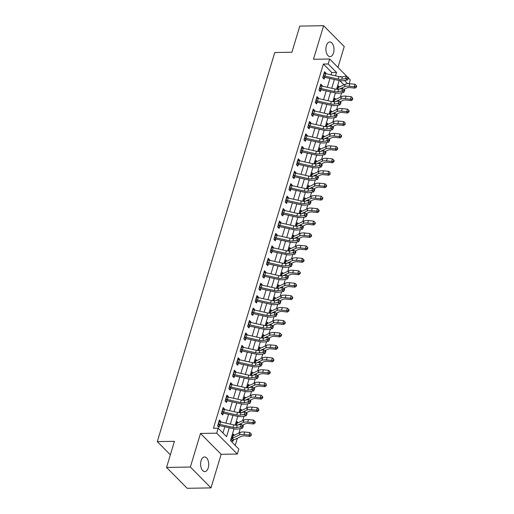 <?xml version="1.0" encoding="UTF-8"?>
<svg xmlns="http://www.w3.org/2000/svg" width="514" height="514" viewBox="0 0 514 514"><rect width="100%" height="100%" fill="white"/><g stroke="black" fill="none" stroke-linecap="round" stroke-linejoin="round"><path stroke-width="0.77" d="M208.234 467.888A7.318 4.054 89 0 0 208.112 460.563A7.318 4.054 89 0 0 204.533 456.959A7.318 4.054 89 0 0 201.09 460.666A7.318 4.054 89 0 0 201.212 467.991A7.318 4.054 89 0 0 204.784 471.595A7.318 4.054 89 0 0 208.234 467.888M333.515 52.923A7.318 4.054 89 0 0 333.393 45.598A7.318 4.054 89 0 0 329.821 41.994A7.318 4.054 89 0 0 326.377 45.707A7.318 4.054 89 0 0 326.499 53.032A7.318 4.054 89 0 0 330.072 56.636A7.318 4.054 89 0 0 333.515 52.923M234.018 428.824L230.465 440.594L238.83 449.056L237.327 454.029L216.69 433.167L218.193 428.194L226.558 436.649L229.238 427.77M221.142 454.305L200.499 433.45L190.36 467.033L166.555 467.438L187.192 488.3L211.003 487.895L221.142 454.305L237.327 454.029M337.955 67.398L344.245 46.562L323.608 25.7L313.463 59.283L329.654 59.007L347.053 76.586M348.408 77.961L350.297 79.869L349.147 83.673M235.2 445.387L237.352 438.269M238.926 433.064L240.263 428.618M242.679 420.625L244.022 416.179M246.437 408.18L247.774 403.741M250.189 395.741L251.532 391.302M253.948 383.303L255.285 378.863M257.7 370.864L259.043 366.424M261.459 358.425L262.795 353.985M265.211 345.986L266.554 341.547M268.97 333.547L270.313 329.108M272.722 321.109L274.065 316.669M276.481 308.67L277.823 304.23M280.233 296.231L281.576 291.791M283.991 283.792L285.334 279.353M287.744 271.353L289.086 266.914M291.502 258.915L292.845 254.475M295.254 246.476L296.597 242.036M299.013 234.037L300.356 229.597M302.765 221.598L304.108 217.159M306.524 209.159L307.867 204.72M310.276 196.721L311.619 192.281M314.035 184.282L315.378 179.842M317.787 171.843L319.13 167.403M321.546 159.404L322.888 154.958M325.298 146.965L326.641 142.519M329.056 134.527L330.399 130.081M332.815 122.088L334.151 117.642M336.567 109.649L337.91 105.203M340.326 97.21L341.662 92.764M190.36 467.033L211.003 487.895M166.555 467.438L174.439 441.32L157.297 441.61L274.772 52.524L291.913 52.229L299.797 26.105L323.608 25.7M343.943 84.836L339.786 80.634M339.568 86.905L338.488 85.812L337.422 89.327L338.212 87.521A1.144 0.475 16.8 0 0 338.341 87.483L345.305 84.193A8.577 3.579 -163.2 0 1 349.835 83.731L354.975 84.264L356.369 85.568L356.067 86.564L356.401 87.117L356.703 86.121L356.369 85.568M335.809 99.343L334.73 98.251L333.67 101.766L334.46 99.96A1.144 0.475 16.8 0 0 334.582 99.922L341.553 96.632A8.577 3.579 -163.2 0 1 346.076 96.169L351.223 96.703L352.617 98.007L352.315 99.003L352.649 99.555L352.617 98.007M332.05 111.782L330.977 110.69L329.911 114.204L330.701 112.399A1.144 0.475 16.8 0 0 330.83 112.36L337.794 109.071A8.577 3.579 -163.2 0 1 342.324 108.608L347.464 109.141L348.858 110.446L348.556 111.442L348.89 111.994L349.192 110.998L348.858 110.446M328.298 124.221L327.219 123.129L326.159 126.643L326.949 124.844A1.144 0.475 16.8 0 0 327.071 124.799L334.036 121.51A8.577 3.579 -163.2 0 1 338.565 121.047L343.712 121.58L345.106 122.885L344.804 123.88L345.138 124.433L345.106 122.885M324.54 136.66L323.467 135.567L322.4 139.082L323.19 137.283A1.144 0.475 16.8 0 0 323.319 137.238L330.284 133.948A8.577 3.579 -163.2 0 1 334.813 133.486L339.953 134.019L341.347 135.323L341.045 136.319L341.38 136.872L341.681 135.876L341.347 135.323M320.787 149.099L319.708 148.006L318.648 151.521L319.438 149.722A1.144 0.475 16.8 0 0 319.56 149.677L326.525 146.387A8.577 3.579 -163.2 0 1 331.055 145.925L336.201 146.458L337.595 147.762L337.293 148.758L337.627 149.311L337.595 147.762M317.029 161.537L315.949 160.445L314.889 163.96L315.68 162.161A1.144 0.475 16.8 0 0 315.808 162.116L322.773 158.826A8.577 3.579 -163.2 0 1 327.302 158.363L332.442 158.897L333.837 160.201L333.535 161.197L333.869 161.749L334.171 160.753L333.837 160.201M313.277 173.976L312.197 172.884L311.137 176.398L311.927 174.599A1.144 0.475 16.8 0 0 312.049 174.554L319.014 171.265A8.577 3.579 -163.2 0 1 323.544 170.802L328.69 171.335L330.084 172.64L330.11 174.188L330.084 172.64M309.518 186.415L308.439 185.323L307.378 188.837L308.169 187.038A1.144 0.475 16.8 0 0 308.291 186.993L315.262 183.704A8.577 3.579 -163.2 0 1 319.792 183.241L324.932 183.774L326.326 185.079L326.024 186.074L326.358 186.627L326.66 185.631L326.326 185.079M305.766 198.854L304.686 197.761L303.626 201.276L304.416 199.477A1.144 0.475 16.8 0 0 304.539 199.432L311.503 196.142A8.577 3.579 -163.2 0 1 316.033 195.68L321.179 196.213L322.567 197.517L322.599 199.066L322.901 198.07L322.567 197.517M302.007 211.293L300.928 210.2L299.868 213.715L300.658 211.916A1.144 0.475 16.8 0 0 300.78 211.871L307.751 208.581A8.577 3.579 -163.2 0 1 312.281 208.119L317.421 208.652L318.815 209.956L318.513 210.952L318.847 211.505L319.149 210.509L318.815 209.956M298.255 223.731L297.176 222.639L296.115 226.154L296.906 224.355A1.144 0.475 16.8 0 0 297.028 224.31L303.992 221.02A8.577 3.579 -163.2 0 1 308.522 220.557L313.668 221.097L315.056 222.395L315.088 223.943L315.39 222.947L315.056 222.395M294.496 236.17L293.417 235.078L292.357 238.592L293.147 236.793A1.144 0.475 16.8 0 0 293.269 236.748L300.24 233.459A8.577 3.579 -163.2 0 1 304.77 232.996L309.91 233.536L311.304 234.834L311.002 235.83L311.336 236.382L311.638 235.393L311.304 234.834M290.744 248.609L289.665 247.517L288.605 251.031L289.395 249.232A1.144 0.475 16.8 0 0 289.517 249.187L296.482 245.898A8.577 3.579 -163.2 0 1 301.011 245.435L306.158 245.975L307.545 247.273L307.578 248.821L307.88 247.832L307.545 247.273M286.985 261.048L285.906 259.955L284.846 263.47L285.636 261.671A1.144 0.475 16.8 0 0 285.758 261.626L292.729 258.336A8.577 3.579 -163.2 0 1 297.259 257.874L302.399 258.413L303.793 259.711L303.491 260.707L303.825 261.26L304.127 260.27L303.793 259.711M283.233 273.487L282.154 272.394L281.094 275.909L281.884 274.11A1.144 0.475 16.8 0 0 282.006 274.065L288.971 270.775A8.577 3.579 -163.2 0 1 293.5 270.313L298.647 270.852L300.035 272.15L300.067 273.699L300.369 272.709L300.035 272.15M279.475 285.925L278.395 284.833L277.335 288.348L278.125 286.549A1.144 0.475 16.8 0 0 278.247 286.504L285.219 283.214A8.577 3.579 -163.2 0 1 289.742 282.751L294.888 283.291L296.282 284.589L295.98 285.585L296.315 286.137L296.617 285.148L296.282 284.589M275.722 298.364L274.643 297.272L273.583 300.786L274.373 298.987A1.144 0.475 16.8 0 0 274.495 298.942L281.46 295.653A8.577 3.579 -163.2 0 1 285.99 295.19L291.136 295.73L292.524 297.028L292.556 298.576L292.858 297.587L292.524 297.028M271.964 310.803L270.884 309.711L269.824 313.225L270.615 311.426A1.144 0.475 16.8 0 0 270.737 311.381L277.708 308.092A8.577 3.579 -163.2 0 1 282.231 307.629L287.377 308.169L288.772 309.473L288.47 310.462L288.804 311.021L289.106 310.026L288.772 309.473M268.212 323.242L267.132 322.149L266.072 325.664L266.862 323.865A1.144 0.475 16.8 0 0 266.984 323.82L273.949 320.53A8.577 3.579 -163.2 0 1 278.479 320.068L283.625 320.607L285.013 321.912L285.045 323.46L285.347 322.464L285.013 321.912M264.453 335.681L263.374 334.588L262.313 338.103L263.104 336.304A1.144 0.475 16.8 0 0 263.226 336.259L270.197 332.969A8.577 3.579 -163.2 0 1 274.72 332.507L279.867 333.046L281.261 334.351L280.959 335.34L281.293 335.899L281.595 334.903L281.261 334.351M260.701 348.119L259.621 347.027L258.561 350.542L259.352 348.743A1.144 0.475 16.8 0 0 259.474 348.698L266.438 345.408A8.577 3.579 -163.2 0 1 270.968 344.945L276.114 345.485L277.502 346.789L277.534 348.338L277.836 347.342L277.502 346.789M256.942 360.558L255.863 359.466L254.803 362.98L255.593 361.181A1.144 0.475 16.8 0 0 255.715 361.136L262.686 357.847A8.577 3.579 -163.2 0 1 267.209 357.384L272.356 357.924L273.75 359.228L273.448 360.218L273.782 360.777L273.75 359.228M253.19 372.997L252.111 371.905L251.05 375.419L251.841 373.62A1.144 0.475 16.8 0 0 251.963 373.575L258.928 370.286A8.577 3.579 -163.2 0 1 263.457 369.829L268.604 370.363L269.991 371.667L269.689 372.656L270.023 373.215L270.325 372.22L269.991 371.667M249.431 385.436L248.352 384.344L247.292 387.858L248.082 386.059A1.144 0.475 16.8 0 0 248.204 386.014L255.175 382.724A8.577 3.579 -163.2 0 1 259.698 382.268L264.845 382.801L266.239 384.106L265.937 385.095L266.271 385.654L266.239 384.106M245.679 397.875L244.6 396.782L243.533 400.297L244.33 398.498A1.144 0.475 16.8 0 0 244.452 398.453L251.417 395.163A8.577 3.579 -163.2 0 1 255.946 394.707L261.093 395.24L262.481 396.545L262.179 397.54L262.513 398.093L262.815 397.097L262.481 396.545M241.921 410.313L240.841 409.221L239.781 412.736L240.571 410.937A1.144 0.475 16.8 0 0 240.693 410.892L247.664 407.602A8.577 3.579 -163.2 0 1 252.188 407.146L257.334 407.679L258.728 408.983L258.426 409.979L258.76 410.532L258.728 408.983M238.168 422.752L237.089 421.66L236.022 425.174L236.813 423.375A1.144 0.475 16.8 0 0 236.941 423.33L243.906 420.041A8.577 3.579 -163.2 0 1 248.435 419.585L253.582 420.118L254.97 421.422L254.668 422.418L255.002 422.971L255.304 421.975L254.97 421.422M234.41 435.191L233.33 434.105L231.531 440.074L232.926 441.481L233.414 439.862L231.898 440.447M331.061 74.838L331.761 72.519L323.39 64.064L213.432 428.278L218.193 428.194M222.928 432.981L224.804 426.781M225.903 423.131L228.557 414.342M229.662 410.692L232.315 401.903M233.414 398.254L236.067 389.464M237.172 385.815L239.826 377.025M240.925 373.376L243.578 364.587M244.683 360.937L247.337 352.148M248.435 348.498L251.089 339.709M252.194 336.06L254.848 327.27M255.946 323.621L258.6 314.825M259.705 311.182L262.358 302.386M263.457 298.743L266.111 289.947M267.216 286.304L269.869 277.509M270.968 273.866L273.621 265.07M274.727 261.427L277.38 252.631M278.479 248.988L281.139 240.192M282.237 236.549L284.891 227.753M285.99 224.11L288.65 215.315M289.748 211.672L292.402 202.876M293.5 199.233L296.16 190.437M297.259 186.794L299.913 177.998M301.011 174.355L303.671 165.559M304.77 161.916L307.423 153.121M308.528 149.478L311.182 140.682M312.281 137.039L314.934 128.243M316.039 124.6L318.693 115.804M319.792 112.161L322.445 103.365M323.55 99.716L326.204 90.927M327.302 87.277L329.956 78.488M325.034 76.149L338.167 79.092A5.718 2.384 -163.2 0 0 341.681 79.284L345.62 78.597L346.365 76.111L342.433 76.798A5.718 2.384 -163.2 0 1 338.919 76.605L325.78 73.656L325.034 76.149A4.003 1.67 16.8 0 0 323.55 75.95L324.302 73.463A4.003 1.67 16.8 0 1 325.78 73.656L325.934 73.129L324.54 71.716L322.734 77.691L324.128 79.098L324.623 77.473L323.107 78.064M321.276 88.588L334.415 91.531A5.718 2.384 -163.2 0 0 337.929 91.723L341.861 91.036L342.613 88.549L338.681 89.237A5.718 2.384 -163.2 0 1 335.167 89.044L322.027 86.095L321.276 88.588A4.003 1.67 16.8 0 0 319.792 88.389L320.543 85.902A4.003 1.67 16.8 0 1 322.027 86.095L322.175 85.568L320.781 84.155L318.982 90.13L320.376 91.537L320.864 89.911L319.355 90.503M317.517 101.027L330.656 103.969A5.718 2.384 -163.2 0 0 334.171 104.162L338.109 103.475L338.854 100.988L334.922 101.676A5.718 2.384 -163.2 0 1 331.408 101.483L318.269 98.534L317.517 101.027A4.003 1.67 16.8 0 0 316.039 100.828L316.791 98.341A4.003 1.67 16.8 0 1 318.269 98.534L318.423 98.007L317.029 96.593L315.223 102.569L316.618 103.976L317.112 102.35L315.596 102.941M313.765 113.465L326.904 116.408A5.718 2.384 -163.2 0 0 330.418 116.601L334.351 115.913L335.102 113.427L331.17 114.114A5.718 2.384 -163.2 0 1 327.656 113.922L314.517 110.973L313.765 113.465A4.003 1.67 16.8 0 0 312.281 113.266L313.032 110.78A4.003 1.67 16.8 0 1 314.517 110.973L314.664 110.446L313.27 109.032L311.471 115.007L312.865 116.415L313.354 114.789L311.844 115.38M310.006 125.904L323.145 128.847A5.718 2.384 -163.2 0 0 326.66 129.04L330.592 128.352L331.344 125.866L327.412 126.553A5.718 2.384 -163.2 0 1 323.897 126.36L310.758 123.411L310.006 125.904A4.003 1.67 16.8 0 0 308.528 125.705L309.28 123.219A4.003 1.67 16.8 0 1 310.758 123.411L310.912 122.885L309.518 121.471L307.713 127.446L309.107 128.853L309.601 127.228L308.085 127.819M306.993 135.85L307.154 135.323L305.759 133.91L303.96 139.885L305.355 141.292L305.843 139.667L304.333 140.258M303.241 148.289L303.401 147.762L302.007 146.349L300.202 152.324L301.596 153.731L302.091 152.105L300.574 152.697M299.482 160.728L299.643 160.201L298.248 158.787L296.449 164.763L297.844 166.17L298.332 164.544L296.822 165.135M294.985 175.659L308.124 178.602A5.718 2.384 -163.2 0 0 311.638 178.795L315.57 178.107L316.322 175.621L312.39 176.308A5.718 2.384 -163.2 0 1 308.875 176.116L295.736 173.167L294.985 175.659A4.003 1.67 16.8 0 0 293.507 175.46L294.259 172.974A4.003 1.67 16.8 0 1 295.736 173.167L295.891 172.64L294.496 171.233L292.691 177.202L294.085 178.609L294.573 176.989L293.064 177.574M291.232 188.098L304.372 191.041A5.718 2.384 -163.2 0 0 307.886 191.24L311.818 190.546L312.57 188.06L308.638 188.747A5.718 2.384 -163.2 0 1 305.117 188.554L291.984 185.612L291.232 188.098A4.003 1.67 16.8 0 0 289.748 187.899L290.5 185.413A4.003 1.67 16.8 0 1 291.984 185.612L292.132 185.079L290.738 183.671L288.939 189.64L290.333 191.047L290.821 189.428L289.305 190.013M287.474 200.537L300.613 203.48A5.718 2.384 -163.2 0 0 304.127 203.679L308.059 202.985L308.811 200.499L304.879 201.186A5.718 2.384 -163.2 0 1 301.365 200.993L288.226 198.051L287.474 200.537A4.003 1.67 16.8 0 0 285.996 200.338L286.741 197.851A4.003 1.67 16.8 0 1 288.226 198.051L288.38 197.517L286.985 196.11L285.18 202.079L286.574 203.486L287.063 201.867L285.553 202.452M283.722 212.976L296.854 215.919A5.718 2.384 -163.2 0 0 300.375 216.118L304.307 215.424L305.059 212.937L301.127 213.625A5.718 2.384 -163.2 0 1 297.606 213.432L284.473 210.489L283.722 212.976A4.003 1.67 16.8 0 0 282.237 212.777L282.989 210.29A4.003 1.67 16.8 0 1 284.473 210.489L284.621 209.956L283.227 208.549L281.428 214.518L282.822 215.925L283.31 214.306L281.794 214.891M279.963 225.415L293.102 228.357A5.718 2.384 -163.2 0 0 296.617 228.557L300.549 227.863L301.3 225.376L297.368 226.064A5.718 2.384 -163.2 0 1 293.854 225.871L280.715 222.928L279.963 225.415A4.003 1.67 16.8 0 0 278.485 225.216L279.231 222.729A4.003 1.67 16.8 0 1 280.715 222.928L280.869 222.395L279.475 220.988L277.669 226.957L279.063 228.364L279.552 226.745L278.042 227.329M276.95 235.361L277.11 234.834L275.716 233.427L273.917 239.395L275.311 240.803L275.8 239.183L274.283 239.768M272.452 250.292L285.591 253.235A5.718 2.384 -163.2 0 0 289.106 253.434L293.038 252.74L293.79 250.254L289.857 250.941A5.718 2.384 -163.2 0 1 286.343 250.748L273.204 247.806L272.452 250.292A4.003 1.67 16.8 0 0 270.968 250.093L271.72 247.607A4.003 1.67 16.8 0 1 273.204 247.806L273.358 247.273L271.964 245.865L270.158 251.834L271.553 253.241L272.041 251.622L270.531 252.207M269.439 260.238L269.599 259.711L268.205 258.304L266.406 264.273L267.8 265.68L268.289 264.061L266.772 264.646M265.687 272.677L265.847 272.15L264.453 270.743L262.648 276.712L264.042 278.119L264.53 276.5L263.02 277.085M261.928 285.116L262.089 284.589L260.694 283.182L258.889 289.151L260.29 290.558L260.778 288.939L259.262 289.523M258.176 297.555L258.336 297.028L256.942 295.621L255.137 301.589L256.531 302.997L257.019 301.377L255.509 301.962M253.678 312.486L266.811 315.429A5.718 2.384 -163.2 0 0 270.332 315.628L274.264 314.934L275.016 312.448L271.084 313.135A5.718 2.384 -163.2 0 1 267.563 312.942L254.43 310L253.678 312.486A4.003 1.67 16.8 0 0 252.194 312.287L252.946 309.801A4.003 1.67 16.8 0 1 254.43 310L254.578 309.467L253.184 308.059L251.378 314.028L252.779 315.435L253.267 313.816L251.751 314.401M249.92 324.925L263.059 327.868A5.718 2.384 -163.2 0 0 266.573 328.067L270.505 327.373L271.257 324.887L267.325 325.58A5.718 2.384 -163.2 0 1 263.81 325.381L250.671 322.439L249.92 324.925A4.003 1.67 16.8 0 0 248.435 324.726L249.187 322.239A4.003 1.67 16.8 0 1 250.671 322.439L250.826 321.905L249.425 320.498L247.626 326.467L249.02 327.874L249.508 326.255L247.999 326.84M246.167 337.364L259.3 340.307A5.718 2.384 -163.2 0 0 262.821 340.506L266.753 339.812L267.505 337.325L263.566 338.019A5.718 2.384 -163.2 0 1 260.052 337.82L246.919 334.877L246.167 337.364A4.003 1.67 16.8 0 0 244.683 337.165L245.435 334.678A4.003 1.67 16.8 0 1 246.919 334.877L247.067 334.344L245.673 332.937L243.867 338.906L245.262 340.313L245.756 338.694L244.24 339.285M242.409 349.803L255.548 352.745A5.718 2.384 -163.2 0 0 259.062 352.945L262.995 352.251L263.746 349.764L259.814 350.458A5.718 2.384 -163.2 0 1 256.3 350.259L243.161 347.316L242.409 349.803A4.003 1.67 16.8 0 0 240.925 349.604L241.676 347.117A4.003 1.67 16.8 0 1 243.161 347.316L243.315 346.783L241.914 345.376L240.115 351.345L241.509 352.752L241.998 351.133L240.488 351.724M239.395 359.749L239.556 359.222L238.162 357.815L236.356 363.784L237.751 365.191L238.245 363.571L236.729 364.163M234.898 374.68L248.037 377.623A5.718 2.384 -163.2 0 0 251.552 377.822L255.484 377.128L256.235 374.642L252.303 375.336A5.718 2.384 -163.2 0 1 248.789 375.136L235.65 372.194L234.898 374.68A4.003 1.67 16.8 0 0 233.414 374.481L234.166 371.995A4.003 1.67 16.8 0 1 235.65 372.194L235.797 371.661L234.403 370.253L232.604 376.222L233.998 377.629L234.487 376.01L232.977 376.601M231.146 387.119L244.278 390.062A5.718 2.384 -163.2 0 0 247.799 390.261L251.731 389.567L252.477 387.081L248.545 387.774A5.718 2.384 -163.2 0 1 245.03 387.575L231.891 384.633L231.146 387.119A4.003 1.67 16.8 0 0 229.662 386.92L230.413 384.433A4.003 1.67 16.8 0 1 231.891 384.633L232.045 384.099L230.651 382.692L228.846 388.661L230.24 390.068L230.735 388.449L229.218 389.04M228.132 397.071L228.287 396.538L226.892 395.131L225.093 401.1L226.488 402.507L226.976 400.888L225.466 401.479M224.374 409.51L224.534 408.977L223.14 407.57L221.335 413.539L222.729 414.952L223.224 413.327L221.707 413.918M219.876 424.435L233.015 427.378A5.718 2.384 -163.2 0 0 236.53 427.577L240.462 426.883L241.214 424.397L237.282 425.091A5.718 2.384 -163.2 0 1 233.767 424.892L220.628 421.949L219.876 424.435A4.003 1.67 16.8 0 0 218.392 424.236L219.144 421.75A4.003 1.67 16.8 0 1 220.628 421.949L220.776 421.416L219.382 420.009L217.583 425.977L218.977 427.391L219.465 425.765L217.955 426.357M157.297 441.61L170.365 454.819M200.499 433.45L216.69 433.167M323.39 64.064L328.15 63.98L329.654 59.007M340.917 76.882L340.429 76.387L340.294 76.83M339.176 80.531L336.535 89.269M335.417 92.97L332.783 101.708M331.665 105.409L329.024 114.147M327.906 117.854L325.272 126.585M324.154 130.293L321.513 139.024M320.395 142.731L317.755 151.463M316.643 155.17L314.003 163.902M312.885 167.609L310.244 176.341M309.126 180.048L306.492 188.779M305.374 192.487L302.733 201.225M301.615 204.925L298.981 213.663M297.863 217.364L295.222 226.102M294.104 229.803L291.47 238.541M290.352 242.242L287.712 250.98M286.594 254.681L283.959 263.419M282.841 267.119L280.201 275.857M279.083 279.558L276.448 288.296M275.331 291.997L272.69 300.735M271.572 304.436L268.938 313.174M267.82 316.875L265.179 325.613M264.061 329.313L261.427 338.051M260.309 341.752L257.668 350.49M256.55 354.191L253.916 362.929M252.798 366.63L250.157 375.368M249.039 379.069L246.405 387.807M245.287 391.507L242.647 400.245M241.529 403.946L238.894 412.684M237.776 416.385L235.136 425.123M347.637 83.673L344.489 80.492M335.494 75.834L336.522 72.442L328.15 63.98M230.343 424.127L232.996 415.331M234.095 411.688L236.748 402.892M237.853 399.249L240.507 390.454M241.606 386.811L244.259 378.015M245.364 374.372L248.018 365.576M249.117 361.933L251.77 353.137M252.875 349.494L255.529 340.698M256.627 337.055L259.281 328.26M260.386 324.617L263.039 315.821M264.138 312.178L266.792 303.382M267.897 299.739L270.55 290.943M271.649 287.3L274.303 278.504M275.408 274.861L278.061 266.066M279.16 262.423L281.82 253.627M282.918 249.984L285.572 241.188M286.671 237.539L289.331 228.749M290.429 225.1L293.083 216.31M294.181 212.661L296.841 203.872M297.94 200.222L300.594 191.433M301.692 187.783L304.352 178.994M305.451 175.345L308.104 166.555M309.21 162.906L311.863 154.116M312.962 150.467L315.615 141.678M316.72 138.028L319.374 129.239M320.473 125.589L323.126 116.8M324.231 113.151L326.885 104.361M327.983 100.712L330.637 91.922M331.742 88.273L334.396 79.484M331.761 72.519L336.522 72.442M324.103 73.161L325.934 73.129M338.051 87.252L338.854 87.239M232.893 435.544L233.697 435.531M236.652 423.106L237.455 423.093M240.404 410.667L241.207 410.654M244.163 398.228L244.966 398.215M247.915 385.789L248.718 385.776M251.674 373.35L252.477 373.337M255.426 360.912L256.229 360.899M259.184 348.473L259.988 348.46M262.943 336.034L263.74 336.015M266.695 323.595L267.498 323.576M270.454 311.156L271.251 311.137M274.206 298.718L275.009 298.698M277.965 286.279L278.761 286.259M281.717 273.84L282.52 273.821M285.476 261.401L286.272 261.382M289.228 248.956L290.031 248.943M292.986 236.517L293.783 236.504M296.739 224.078L297.542 224.065M300.497 211.639L301.294 211.627M304.249 199.201L305.053 199.188M308.008 186.762L308.805 186.749M311.76 174.323L312.563 174.31M315.519 161.884L316.316 161.871M319.271 149.445L320.074 149.433M323.03 137.007L323.826 136.994M326.782 124.568L327.585 124.555M330.541 112.129L331.344 112.116M334.293 99.69L335.096 99.677M320.351 85.6L322.175 85.568M316.592 98.039L318.423 98.007M312.84 110.478L314.664 110.446M309.081 122.917L310.912 122.885M305.329 135.355L307.154 135.323M301.57 147.794L303.401 147.762M297.818 160.233L299.643 160.201M294.059 172.672L295.891 172.64M290.301 185.111L292.132 185.079M286.549 197.549L288.38 197.517M282.79 209.988L284.621 209.956M279.038 222.427L280.869 222.395M275.279 234.866L277.11 234.834M271.527 247.305L273.358 247.273M267.768 259.743L269.599 259.711M264.016 272.182L265.847 272.15M260.257 284.621L262.089 284.589M256.505 297.06L258.336 297.028M252.747 309.499L254.578 309.467M248.994 321.937L250.826 321.905M245.236 334.376L247.067 334.344M241.484 346.815L243.315 346.783M237.725 359.254L239.556 359.222M233.973 371.693L235.797 371.661M230.214 384.131L232.045 384.099M226.462 396.57L228.287 396.538M222.703 409.009L224.534 408.977M218.951 421.448L220.776 421.416M348.511 77.627L347.753 77.081L347.458 78.077L348.209 78.623L348.511 77.627M347.458 78.077L345.62 78.597L347.509 79.959L343.57 80.653A8.577 3.579 16.8 0 1 338.302 80.357L325.163 77.415A1.144 0.475 -163.2 0 0 324.964 77.376L324.623 77.473M323.55 75.95L324.964 77.376M347.509 79.959L348.209 78.623M347.753 77.081L346.365 76.111M343.795 89.372L346.892 87.907A5.718 2.384 16.8 0 1 349.912 87.605L355.058 88.138L354.23 86.757L349.083 86.217A8.577 3.579 -163.2 0 0 344.553 86.68L339.407 89.108M356.067 86.564L354.23 86.757L354.975 84.264M356.401 87.117L355.058 88.138M344.753 90.066L344.001 89.52L343.699 90.515L344.457 91.062L344.753 90.066M343.699 90.515L341.861 91.036L343.75 92.398L339.818 93.092A8.577 3.579 16.8 0 1 334.543 92.796L321.404 89.854A1.144 0.475 -163.2 0 0 321.205 89.815L320.864 89.911M319.792 88.389L321.205 89.815M343.75 92.398L344.457 91.062M344.001 89.52L342.613 88.549M341 102.504L340.242 101.958L339.947 102.954L340.698 103.5L341 102.504M339.947 102.954L338.109 103.475L339.992 104.837L336.06 105.531A8.577 3.579 16.8 0 1 330.791 105.235L317.652 102.292A1.144 0.475 -163.2 0 0 317.453 102.254L317.112 102.35M316.039 100.828L317.453 102.254M339.992 104.837L340.698 103.5M340.242 101.958L338.854 100.988M337.242 114.943L336.49 114.397L336.188 115.393L336.946 115.939L337.242 114.943M336.188 115.393L334.351 115.913L336.24 117.276L332.307 117.969A8.577 3.579 16.8 0 1 327.032 117.674L313.893 114.731A1.144 0.475 -163.2 0 0 313.694 114.693L313.354 114.789M312.281 113.266L313.694 114.693M336.24 117.276L336.946 115.939M336.49 114.397L335.102 113.427M340.037 101.811L343.14 100.346A5.718 2.384 16.8 0 1 346.16 100.044L351.3 100.577L350.471 99.196L345.324 98.656A8.577 3.579 -163.2 0 0 340.801 99.118L335.655 101.547M352.315 99.003L350.471 99.196L351.223 96.703M352.649 99.555L351.3 100.577M336.278 114.249L339.381 112.784A5.718 2.384 16.8 0 1 342.401 112.482L347.548 113.016L346.719 111.634L341.572 111.095A8.577 3.579 -163.2 0 0 337.043 111.557L331.896 113.986M348.556 111.442L346.719 111.634L347.464 109.141M348.89 111.994L347.548 113.016M332.526 126.688L335.629 125.223A5.718 2.384 16.8 0 1 338.649 124.921L343.789 125.455L342.96 124.073L337.814 123.533A8.577 3.579 -163.2 0 0 333.29 123.996L328.138 126.425M344.804 123.88L342.96 124.073L343.712 121.58M345.138 124.433L343.789 125.455M333.49 127.382L332.731 126.836L332.436 127.832L333.188 128.378L333.49 127.382M332.436 127.832L330.592 128.352L332.481 129.714L328.549 130.408A8.577 3.579 16.8 0 1 323.274 130.113L310.141 127.17A1.144 0.475 -163.2 0 0 309.942 127.131L309.601 127.228M308.528 125.705L309.942 127.131M332.481 129.714L333.188 128.378M332.731 126.836L331.344 125.866M328.767 139.127L331.871 137.668A5.718 2.384 16.8 0 1 334.89 137.36L340.037 137.893L339.208 136.512L334.061 135.972A8.577 3.579 -163.2 0 0 329.532 136.435L324.385 138.864M341.045 136.319L339.208 136.512L339.953 134.019M341.38 136.872L340.037 137.893M307.006 135.85L306.254 138.343A4.003 1.67 16.8 0 0 304.77 138.144L305.522 135.657A4.003 1.67 16.8 0 1 307.006 135.85L320.145 138.799A5.718 2.384 -163.2 0 0 323.659 138.992L327.591 138.305L326.84 140.791L328.677 140.271L329.435 140.817L329.731 139.821L328.979 139.275L328.677 140.271M306.254 138.343L319.393 141.286A5.718 2.384 -163.2 0 0 322.908 141.478L326.84 140.791L328.729 142.16L324.797 142.847A8.577 3.579 16.8 0 1 319.522 142.551L306.383 139.609A1.144 0.475 -163.2 0 0 306.183 139.57L305.843 139.667M304.77 138.144L306.183 139.57M328.729 142.16L329.435 140.817M328.979 139.275L327.591 138.305M325.015 151.572L328.118 150.107A5.718 2.384 16.8 0 1 331.138 149.799L336.278 150.332L335.449 148.951L330.303 148.411A8.577 3.579 -163.2 0 0 325.78 148.874L320.627 151.302M337.293 148.758L335.449 148.951L336.201 146.458M337.627 149.311L336.278 150.332M303.247 148.289L302.495 150.782A4.003 1.67 16.8 0 0 301.018 150.583L301.769 148.096A4.003 1.67 16.8 0 1 303.247 148.289L316.386 151.238A5.718 2.384 -163.2 0 0 319.901 151.431L323.833 150.743L323.081 153.23L324.919 152.709L325.677 153.256L325.979 152.26L325.221 151.714L324.919 152.709M302.495 150.782L315.635 153.725A5.718 2.384 -163.2 0 0 319.149 153.917L323.081 153.23L324.97 154.598L321.038 155.286A8.577 3.579 16.8 0 1 315.763 154.99L302.63 152.048A1.144 0.475 -163.2 0 0 302.425 152.009L302.091 152.105M301.018 150.583L302.425 152.009M324.97 154.598L325.677 153.256M325.221 151.714L323.833 150.743M321.256 164.011L324.36 162.546A5.718 2.384 16.8 0 1 327.379 162.238L332.526 162.771L331.691 161.39L326.551 160.85A8.577 3.579 -163.2 0 0 322.021 161.312L316.875 163.741M333.535 161.197L331.691 161.39L332.442 158.897M333.869 161.749L332.526 162.771M299.495 160.728L298.743 163.221A4.003 1.67 16.8 0 0 297.259 163.022L298.011 160.535A4.003 1.67 16.8 0 1 299.495 160.728L312.628 163.677A5.718 2.384 -163.2 0 0 316.149 163.87L320.081 163.182L319.329 165.669L321.166 165.148L321.925 165.694L322.22 164.698L321.468 164.152L321.166 165.148M298.743 163.221L311.882 166.163A5.718 2.384 -163.2 0 0 315.397 166.356L319.329 165.669L321.218 167.037L317.286 167.725A8.577 3.579 16.8 0 1 312.011 167.429L298.872 164.486A1.144 0.475 -163.2 0 0 298.673 164.448L298.332 164.544M297.259 163.022L298.673 164.448M321.218 167.037L321.925 165.694M321.468 164.152L320.081 163.182M317.504 176.45L320.607 174.985A5.718 2.384 16.8 0 1 323.627 174.676L328.767 175.21L327.938 173.828L322.792 173.289A8.577 3.579 -163.2 0 0 318.269 173.751L313.116 176.18M329.782 173.636L327.938 173.828L328.69 171.335M330.11 174.188L328.767 175.21M318.468 177.137L317.71 176.591L317.408 177.587L318.166 178.133L318.468 177.137M317.408 177.587L315.57 178.107L317.459 179.476L313.527 180.163A8.577 3.579 16.8 0 1 308.252 179.868L295.12 176.925A1.144 0.475 -163.2 0 0 294.914 176.887L294.573 176.989M293.507 175.46L294.914 176.887M317.459 179.476L318.166 178.133M317.71 176.591L316.322 175.621M313.746 188.889L316.849 187.424A5.718 2.384 16.8 0 1 319.869 187.115L325.015 187.649L324.18 186.267L319.04 185.727A8.577 3.579 -163.2 0 0 314.51 186.19L309.364 188.619M326.024 186.074L324.18 186.267L324.932 183.774M326.358 186.627L325.015 187.649M314.709 189.576L313.958 189.03L313.656 190.026L314.414 190.572L314.709 189.576M313.656 190.026L311.818 190.546L313.707 191.915L309.775 192.602A8.577 3.579 16.8 0 1 304.5 192.307L291.361 189.364A1.144 0.475 -163.2 0 0 291.162 189.325L290.821 189.428M289.748 187.899L291.162 189.325M313.707 191.915L314.414 190.572M313.958 189.03L312.57 188.06M309.993 201.327L313.097 199.862A5.718 2.384 16.8 0 1 316.116 199.554L321.256 200.087L320.428 198.706L315.281 198.166A8.577 3.579 -163.2 0 0 310.752 198.629L305.605 201.058M322.272 198.513L320.428 198.706L321.179 196.213M322.599 199.066L321.256 200.087M310.957 202.015L310.199 201.469L309.897 202.465L310.655 203.011L310.957 202.015M309.897 202.465L308.059 202.985L309.948 204.354L306.016 205.041A8.577 3.579 16.8 0 1 300.741 204.745L287.609 201.803A1.144 0.475 -163.2 0 0 287.403 201.764L287.063 201.867M285.996 200.338L287.403 201.764M309.948 204.354L310.655 203.011M310.199 201.469L308.811 200.499M306.235 213.766L309.338 212.301A5.718 2.384 16.8 0 1 312.358 211.993L317.504 212.526L316.669 211.145L311.529 210.605A8.577 3.579 -163.2 0 0 306.999 211.068L301.853 213.496M318.513 210.952L316.669 211.145L317.421 208.652M318.847 211.505L317.504 212.526M307.199 214.454L306.447 213.908L306.145 214.903L306.897 215.45L307.199 214.454M306.145 214.903L304.307 215.424L306.196 216.792L302.264 217.48A8.577 3.579 16.8 0 1 296.989 217.184L283.85 214.242A1.144 0.475 -163.2 0 0 283.651 214.203L283.31 214.306M282.237 212.777L283.651 214.203M306.196 216.792L306.897 215.45M306.447 213.908L305.059 212.937M302.483 226.205L305.586 224.74A5.718 2.384 16.8 0 1 308.599 224.432L313.746 224.965L312.917 223.584L307.77 223.05A8.577 3.579 -163.2 0 0 303.241 223.506L298.094 225.935M314.761 223.391L312.917 223.584L313.668 221.097M315.088 223.943L313.746 224.965M303.446 226.892L302.688 226.346L302.386 227.342L303.144 227.888L303.446 226.892M302.386 227.342L300.549 227.863L302.438 229.231L298.505 229.919A8.577 3.579 16.8 0 1 293.231 229.623L280.098 226.68A1.144 0.475 -163.2 0 0 279.892 226.642L279.552 226.745M278.485 225.216L279.892 226.642M302.438 229.231L303.144 227.888M302.688 226.346L301.3 225.376M298.724 238.644L301.827 237.179A5.718 2.384 16.8 0 1 304.847 236.87L309.993 237.404L309.158 236.022L304.018 235.489A8.577 3.579 -163.2 0 0 299.489 235.945L294.342 238.38M311.002 235.83L309.158 236.022L309.91 233.536M311.336 236.382L309.993 237.404M276.962 235.367L276.211 237.853A4.003 1.67 16.8 0 0 274.727 237.654L275.478 235.168A4.003 1.67 16.8 0 1 276.962 235.367L290.095 238.31A5.718 2.384 -163.2 0 0 293.616 238.502L297.548 237.815L296.796 240.301L298.634 239.781L299.386 240.327L299.688 239.331L298.936 238.785L298.634 239.781M276.211 237.853L289.343 240.796A5.718 2.384 -163.2 0 0 292.864 240.995L296.796 240.301L298.685 241.67L294.753 242.357A8.577 3.579 16.8 0 1 289.478 242.062L276.339 239.119A1.144 0.475 -163.2 0 0 276.14 239.081L275.8 239.183M274.727 237.654L276.14 239.081M298.685 241.67L299.386 240.327M298.936 238.785L297.548 237.815M294.972 251.083L298.075 249.618A5.718 2.384 16.8 0 1 301.088 249.309L306.235 249.843L305.406 248.461L300.26 247.928A8.577 3.579 -163.2 0 0 295.73 248.384L290.583 250.819M307.25 248.268L305.406 248.461L306.158 245.975M307.578 248.821L306.235 249.843M295.935 251.77L295.177 251.224L294.875 252.22L295.634 252.766L295.935 251.77M294.875 252.22L293.038 252.74L294.927 254.109L290.995 254.796A8.577 3.579 16.8 0 1 285.72 254.501L272.587 251.558A1.144 0.475 -163.2 0 0 272.381 251.519L272.041 251.622M270.968 250.093L272.381 251.519M294.927 254.109L295.634 252.766M295.177 251.224L293.79 250.254M291.213 263.521L294.316 262.056A5.718 2.384 16.8 0 1 297.336 261.748L302.483 262.281L301.647 260.9L296.507 260.367A8.577 3.579 -163.2 0 0 291.978 260.823L286.831 263.258M303.491 260.707L301.647 260.9L302.399 258.413M303.825 261.26L302.483 262.281M269.452 260.245L268.7 262.731A4.003 1.67 16.8 0 0 267.216 262.532L267.967 260.045A4.003 1.67 16.8 0 1 269.452 260.245L282.584 263.187A5.718 2.384 -163.2 0 0 286.105 263.38L290.037 262.693L289.286 265.179L291.123 264.659L291.875 265.205L292.177 264.209L291.425 263.663L291.123 264.659M268.7 262.731L281.833 265.674A5.718 2.384 -163.2 0 0 285.354 265.873L289.286 265.179L291.175 266.548L287.242 267.235A8.577 3.579 16.8 0 1 281.968 266.939L268.828 263.997A1.144 0.475 -163.2 0 0 268.629 263.958L268.289 264.061M267.216 262.532L268.629 263.958M291.175 266.548L291.875 265.205M291.425 263.663L290.037 262.693M287.461 275.96L290.564 274.495A5.718 2.384 16.8 0 1 293.578 274.187L298.724 274.72L297.895 273.339L292.749 272.805A8.577 3.579 -163.2 0 0 288.219 273.262L283.073 275.697M299.739 273.146L297.895 273.339L298.647 270.852M300.067 273.699L298.724 274.72M265.693 272.683L264.941 275.17A4.003 1.67 16.8 0 0 263.457 274.971L264.209 272.484A4.003 1.67 16.8 0 1 265.693 272.683L278.832 275.626A5.718 2.384 -163.2 0 0 282.347 275.819L286.279 275.131L285.527 277.618L287.365 277.097L288.123 277.644L288.425 276.648L287.667 276.102L287.365 277.097M264.941 275.17L278.08 278.113A5.718 2.384 -163.2 0 0 281.595 278.312L285.527 277.618L287.416 278.986L283.484 279.674A8.577 3.579 16.8 0 1 278.209 279.378L265.076 276.436A1.144 0.475 -163.2 0 0 264.871 276.397L264.53 276.5M263.457 274.971L264.871 276.397M287.416 278.986L288.123 277.644M287.667 276.102L286.279 275.131M283.702 288.399L286.806 286.934A5.718 2.384 16.8 0 1 289.825 286.626L294.972 287.159L294.137 285.778L288.996 285.244A8.577 3.579 -163.2 0 0 284.467 285.7L279.32 288.136M295.98 285.585L294.137 285.778L294.888 283.291M296.315 286.137L294.972 287.159M261.941 285.122L261.189 287.609A4.003 1.67 16.8 0 0 259.705 287.41L260.457 284.923A4.003 1.67 16.8 0 1 261.941 285.122L275.074 288.065A5.718 2.384 -163.2 0 0 278.594 288.258L282.527 287.57L281.775 290.057L283.612 289.536L284.364 290.082L284.666 289.086L283.914 288.54L283.612 289.536M261.189 287.609L274.322 290.551A5.718 2.384 -163.2 0 0 277.843 290.751L281.775 290.057L283.664 291.425L279.732 292.113A8.577 3.579 16.8 0 1 274.457 291.823L261.318 288.874A1.144 0.475 -163.2 0 0 261.118 288.836L260.778 288.939M259.705 287.41L261.118 288.836M283.664 291.425L284.364 290.082M283.914 288.54L282.527 287.57M279.95 300.838L283.053 299.373A5.718 2.384 16.8 0 1 286.067 299.064L291.213 299.598L290.384 298.216L285.238 297.683A8.577 3.579 -163.2 0 0 280.708 298.139L275.562 300.574M292.228 298.024L290.384 298.216L291.136 295.73M292.556 298.576L291.213 299.598M258.182 297.561L257.43 300.047A4.003 1.67 16.8 0 0 255.946 299.848L256.698 297.362A4.003 1.67 16.8 0 1 258.182 297.561L271.321 300.504A5.718 2.384 -163.2 0 0 274.836 300.696L278.768 300.009L278.016 302.495L279.854 301.975L280.612 302.521L280.914 301.525L280.156 300.979L279.854 301.975M257.43 300.047L270.57 302.99A5.718 2.384 -163.2 0 0 274.084 303.189L278.016 302.495L279.905 303.864L275.973 304.551A8.577 3.579 16.8 0 1 270.698 304.262L257.565 301.313A1.144 0.475 -163.2 0 0 257.36 301.275L257.019 301.377M255.946 299.848L257.36 301.275M279.905 303.864L280.612 302.521M280.156 300.979L278.768 300.009M276.191 313.277L279.295 311.812A5.718 2.384 16.8 0 1 282.314 311.503L287.461 312.037L286.626 310.655L281.486 310.122A8.577 3.579 -163.2 0 0 276.956 310.578L271.81 313.013M288.47 310.462L286.626 310.655L287.377 308.169M288.804 311.021L287.461 312.037M277.155 313.964L276.403 313.418L276.102 314.414L276.853 314.96L277.155 313.964M276.102 314.414L274.264 314.934L276.153 316.303L272.221 316.99A8.577 3.579 16.8 0 1 266.946 316.701L253.807 313.752A1.144 0.475 -163.2 0 0 253.608 313.713L253.267 313.816M252.194 312.287L253.608 313.713M276.153 316.303L276.853 314.96M276.403 313.418L275.016 312.448M272.439 325.715L275.543 324.25A5.718 2.384 16.8 0 1 278.556 323.942L283.702 324.475L282.873 323.094L277.727 322.561A8.577 3.579 -163.2 0 0 273.197 323.017L268.051 325.452M284.717 322.901L282.873 323.094L283.625 320.607M285.045 323.46L283.702 324.475M273.403 326.403L272.645 325.857L272.343 326.853L273.101 327.399L273.403 326.403M272.343 326.853L270.505 327.373L272.394 328.742L268.462 329.429A8.577 3.579 16.8 0 1 263.187 329.14L250.055 326.191A1.144 0.475 -163.2 0 0 249.849 326.152L249.508 326.255M248.435 324.726L249.849 326.152M272.394 328.742L273.101 327.399M272.645 325.857L271.257 324.887M268.681 338.154L271.784 336.689A5.718 2.384 16.8 0 1 274.804 336.381L279.95 336.914L279.115 335.533L273.975 334.999A8.577 3.579 -163.2 0 0 269.445 335.456L264.299 337.891M280.959 335.34L279.115 335.533L279.867 333.046M281.293 335.899L279.95 336.914M269.644 338.842L268.886 338.296L268.591 339.291L269.342 339.838L269.644 338.842M268.591 339.291L266.753 339.812L268.642 341.18L264.71 341.868A8.577 3.579 16.8 0 1 259.435 341.579L246.296 338.63A1.144 0.475 -163.2 0 0 246.097 338.591L245.756 338.694M244.683 337.165L246.097 338.591M268.642 341.18L269.342 339.838M268.886 338.296L267.505 337.325M264.928 350.593L268.025 349.128A5.718 2.384 16.8 0 1 271.045 348.82L276.191 349.353L275.363 347.972L270.216 347.438A8.577 3.579 -163.2 0 0 265.687 347.894L260.54 350.33M277.207 347.779L275.363 347.972L276.114 345.485M277.534 348.338L276.191 349.353M265.892 351.28L265.134 350.734L264.832 351.73L265.59 352.276L265.892 351.28M264.832 351.73L262.995 352.251L264.883 353.619L260.951 354.307A8.577 3.579 16.8 0 1 255.676 354.017L242.537 351.068A1.144 0.475 -163.2 0 0 242.338 351.036L241.998 351.133M240.925 349.604L242.338 351.036M264.883 353.619L265.59 352.276M265.134 350.734L263.746 349.764M261.17 363.032L264.273 361.567A5.718 2.384 16.8 0 1 267.293 361.258L272.439 361.792L271.604 360.41L266.458 359.877A8.577 3.579 -163.2 0 0 261.934 360.333L256.788 362.768M273.448 360.218L271.604 360.41L272.356 357.924M273.782 360.777L272.439 361.792M239.408 359.755L238.657 362.241A4.003 1.67 16.8 0 0 237.172 362.042L237.924 359.556A4.003 1.67 16.8 0 1 239.408 359.755L252.541 362.698A5.718 2.384 -163.2 0 0 256.056 362.897L259.994 362.203L259.242 364.689L261.08 364.169L261.832 364.715L262.134 363.719L261.375 363.173L261.08 364.169M238.657 362.241L251.789 365.184A5.718 2.384 -163.2 0 0 255.31 365.383L259.242 364.689L261.131 366.058L257.199 366.745A8.577 3.579 16.8 0 1 251.924 366.456L238.785 363.507A1.144 0.475 -163.2 0 0 238.586 363.475L238.245 363.571M237.172 362.042L238.586 363.475M261.131 366.058L261.832 364.715M261.375 363.173L259.994 362.203M257.418 375.471L260.514 374.006A5.718 2.384 16.8 0 1 263.534 373.697L268.681 374.231L267.852 372.849L262.705 372.316A8.577 3.579 -163.2 0 0 258.176 372.772L253.029 375.207M269.689 372.656L267.852 372.849L268.604 370.363M270.023 373.215L268.681 374.231M258.381 376.158L257.623 375.612L257.321 376.608L258.079 377.154L258.381 376.158M257.321 376.608L255.484 377.128L257.373 378.497L253.441 379.184A8.577 3.579 16.8 0 1 248.166 378.895L235.026 375.946A1.144 0.475 -163.2 0 0 234.827 375.914L234.487 376.01M233.414 374.481L234.827 375.914M257.373 378.497L258.079 377.154M257.623 375.612L256.235 374.642M253.659 387.909L256.762 386.444A5.718 2.384 16.8 0 1 259.782 386.136L264.922 386.669L264.093 385.288L258.947 384.755A8.577 3.579 -163.2 0 0 254.424 385.211L249.277 387.646M265.937 385.095L264.093 385.288L264.845 382.801M266.271 385.654L264.922 386.669M254.623 388.603L253.865 388.057L253.569 389.047L254.321 389.593L254.623 388.603M253.569 389.047L251.731 389.567L253.62 390.936L249.682 391.623A8.577 3.579 16.8 0 1 244.413 391.334L231.274 388.385A1.144 0.475 -163.2 0 0 231.075 388.353L230.735 388.449M229.662 386.92L231.075 388.353M253.62 390.936L254.321 389.593M253.865 388.057L252.477 387.081M249.907 400.348L253.004 398.883A5.718 2.384 16.8 0 1 256.023 398.575L261.17 399.108L260.341 397.727L255.195 397.194A8.577 3.579 -163.2 0 0 250.665 397.656L245.519 400.085M262.179 397.54L260.341 397.727L261.093 395.24M262.513 398.093L261.17 399.108M228.139 397.071L227.387 399.558A4.003 1.67 16.8 0 0 225.903 399.359L226.655 396.872A4.003 1.67 16.8 0 1 228.139 397.071L241.278 400.014A5.718 2.384 -163.2 0 0 244.792 400.213L248.725 399.519L247.973 402.006L249.81 401.485L250.569 402.032L250.864 401.042L250.112 400.496L249.81 401.485M227.387 399.558L240.526 402.501A5.718 2.384 -163.2 0 0 244.041 402.7L247.973 402.006L249.862 403.374L245.93 404.062A8.577 3.579 16.8 0 1 240.655 403.773L227.516 400.824A1.144 0.475 -163.2 0 0 227.316 400.791L226.976 400.888M225.903 399.359L227.316 400.791M249.862 403.374L250.569 402.032M250.112 400.496L248.725 399.519M246.148 412.787L249.251 411.322A5.718 2.384 16.8 0 1 252.271 411.014L257.411 411.547L256.582 410.166L251.436 409.632A8.577 3.579 -163.2 0 0 246.913 410.095L241.766 412.524M258.426 409.979L256.582 410.166L257.334 407.679M258.76 410.532L257.411 411.547M224.38 409.51L223.635 411.997A4.003 1.67 16.8 0 0 222.151 411.798L222.903 409.311A4.003 1.67 16.8 0 1 224.38 409.51L237.519 412.453A5.718 2.384 -163.2 0 0 241.034 412.652L244.966 411.958L244.221 414.445L246.058 413.924L246.81 414.47L247.112 413.481L246.354 412.935L246.058 413.924M223.635 411.997L236.768 414.939A5.718 2.384 -163.2 0 0 240.282 415.139L244.221 414.445L246.11 415.813L242.171 416.501A8.577 3.579 16.8 0 1 236.903 416.211L223.763 413.262A1.144 0.475 -163.2 0 0 223.564 413.23L223.224 413.327M222.151 411.798L223.564 413.23M246.11 415.813L246.81 414.47M246.354 412.935L244.966 411.958M242.396 425.226L245.493 423.761A5.718 2.384 16.8 0 1 248.513 423.452L253.659 423.986L252.83 422.604L247.684 422.071A8.577 3.579 -163.2 0 0 243.154 422.534L238.008 424.962M254.668 422.418L252.83 422.604L253.582 420.118M255.002 422.971L253.659 423.986M243.353 425.92L242.602 425.374L242.3 426.363L243.058 426.909L243.353 425.92M242.3 426.363L240.462 426.883L242.351 428.252L238.419 428.939A8.577 3.579 16.8 0 1 233.144 428.65L220.005 425.701A1.144 0.475 -163.2 0 0 219.806 425.669L219.465 425.765M218.392 424.236L219.806 425.669M242.351 428.252L243.058 426.909M242.602 425.374L241.214 424.397M241.741 436.2A5.718 2.384 16.8 0 1 244.76 435.891L249.9 436.425L249.072 435.043L243.925 434.51A8.577 3.579 -163.2 0 0 239.402 434.972L232.431 438.262A1.144 0.475 16.8 0 1 232.309 438.301L233.722 439.727A4.003 1.67 -163.2 0 0 234.769 439.489L241.741 436.2M250.916 434.857L251.25 435.409L251.217 433.861L250.916 434.857L249.072 435.043L249.823 432.557L244.677 432.023A8.577 3.579 -163.2 0 0 240.154 432.48L233.183 435.769A1.144 0.475 16.8 0 1 233.06 435.814L232.309 438.301M249.823 432.557L251.217 433.861M251.25 435.409L249.9 436.425M338.919 76.605L338.167 79.092M342.433 76.798L341.681 79.284M349.083 86.217L349.835 83.731M344.553 86.68L345.305 84.193M337.782 89.327L338.341 87.483M335.167 89.044L334.415 91.531M338.681 89.237L337.929 91.723M331.408 101.483L330.656 103.969M334.922 101.676L334.171 104.162M327.656 113.922L326.904 116.408M331.17 114.114L330.418 116.601M345.324 98.656L346.076 96.169M340.801 99.118L341.553 96.632M334.029 101.766L334.582 99.922M341.572 111.095L342.324 108.608M337.043 111.557L337.794 109.071M330.271 114.204L330.83 112.36M337.814 123.533L338.565 121.047M333.29 123.996L334.036 121.51M326.512 126.643L327.071 124.799M323.897 126.36L323.145 128.847M327.412 126.553L326.66 129.04M334.061 135.972L334.813 133.486M329.532 136.435L330.284 133.948M322.76 139.082L323.319 137.238M320.145 138.799L319.393 141.286M323.659 138.992L322.908 141.478M330.303 148.411L331.055 145.925M325.78 148.874L326.525 146.387M319.001 151.521L319.56 149.677M316.386 151.238L315.635 153.725M319.901 151.431L319.149 153.917M326.551 160.85L327.302 158.363M322.021 161.312L322.773 158.826M315.249 163.96L315.808 162.116M312.628 163.677L311.882 166.163M316.149 163.87L315.397 166.356M322.792 173.289L323.544 170.802M318.269 173.751L319.014 171.265M311.49 176.398L312.049 174.554M308.875 176.116L308.124 178.602M312.39 176.308L311.638 178.795M319.04 185.727L319.792 183.241M314.51 186.19L315.262 183.704M307.738 188.837L308.291 186.993M305.117 188.554L304.372 191.041M308.638 188.747L307.886 191.24M315.281 198.166L316.033 195.68M310.752 198.629L311.503 196.142M303.98 201.276L304.539 199.432M301.365 200.993L300.613 203.48M304.879 201.186L304.127 203.679M311.529 210.605L312.281 208.119M306.999 211.068L307.751 208.581M300.227 213.715L300.78 211.871M297.606 213.432L296.854 215.919M301.127 213.625L300.375 216.118M307.77 223.05L308.522 220.557M303.241 223.506L303.992 221.02M296.469 226.154L297.028 224.31M293.854 225.871L293.102 228.357M297.368 226.064L296.617 228.557M304.018 235.489L304.77 232.996M299.489 235.945L300.24 233.459M292.717 238.592L293.269 236.748M290.095 238.31L289.343 240.796M293.616 238.502L292.864 240.995M300.26 247.928L301.011 245.435M295.73 248.384L296.482 245.898M288.958 251.031L289.517 249.187M286.343 250.748L285.591 253.235M289.857 250.941L289.106 253.434M296.507 260.367L297.259 257.874M291.978 260.823L292.729 258.336M285.206 263.47L285.758 261.626M282.584 263.187L281.833 265.674M286.105 263.38L285.354 265.873M292.749 272.805L293.5 270.313M288.219 273.262L288.971 270.775M281.447 275.909L282.006 274.065M278.832 275.626L278.08 278.113M282.347 275.819L281.595 278.312M288.996 285.244L289.742 282.751M284.467 285.7L285.219 283.214M277.695 288.348L278.247 286.504M275.074 288.065L274.322 290.551M278.594 288.258L277.843 290.751M285.238 297.683L285.99 295.19M280.708 298.139L281.46 295.653M273.936 300.786L274.495 298.942M271.321 300.504L270.57 302.99M274.836 300.696L274.084 303.189M281.486 310.122L282.231 307.629M276.956 310.578L277.708 308.092M270.184 313.225L270.737 311.381M267.563 312.942L266.811 315.429M271.084 313.135L270.332 315.628M277.727 322.561L278.479 320.068M273.197 323.017L273.949 320.53M266.425 325.664L266.984 323.82M263.81 325.381L263.059 327.868M267.325 325.58L266.573 328.067M273.975 334.999L274.72 332.507M269.445 335.456L270.197 332.969M262.673 338.103L263.226 336.259M260.052 337.82L259.3 340.307M263.566 338.019L262.821 340.506M270.216 347.438L270.968 344.945M265.687 347.894L266.438 345.408M258.915 350.542L259.474 348.698M256.3 350.259L255.548 352.745M259.814 350.458L259.062 352.945M266.458 359.877L267.209 357.384M261.934 360.333L262.686 357.847M255.162 362.98L255.715 361.136M252.541 362.698L251.789 365.184M256.056 362.897L255.31 365.383M262.705 372.316L263.457 369.829M258.176 372.772L258.928 370.286M251.404 375.419L251.963 373.575M248.789 375.136L248.037 377.623M252.303 375.336L251.552 377.822M258.947 384.755L259.698 382.268M254.424 385.211L255.175 382.724M247.652 387.858L248.204 386.014M245.03 387.575L244.278 390.062M248.545 387.774L247.799 390.261M255.195 397.194L255.946 394.707M250.665 397.656L251.417 395.163M243.893 400.297L244.452 398.453M241.278 400.014L240.526 402.501M244.792 400.213L244.041 402.7M251.436 409.632L252.188 407.146M246.913 410.095L247.664 407.602M240.141 412.736L240.693 410.892M237.519 412.453L236.768 414.939M241.034 412.652L240.282 415.139M247.684 422.071L248.435 419.585M243.154 422.534L243.906 420.041M236.382 425.174L236.941 423.33M233.767 424.892L233.015 427.378M237.282 425.091L236.53 427.577M243.925 434.51L244.677 432.023M239.402 434.972L240.154 432.48M232.431 438.262L233.183 435.769"/></g></svg>

